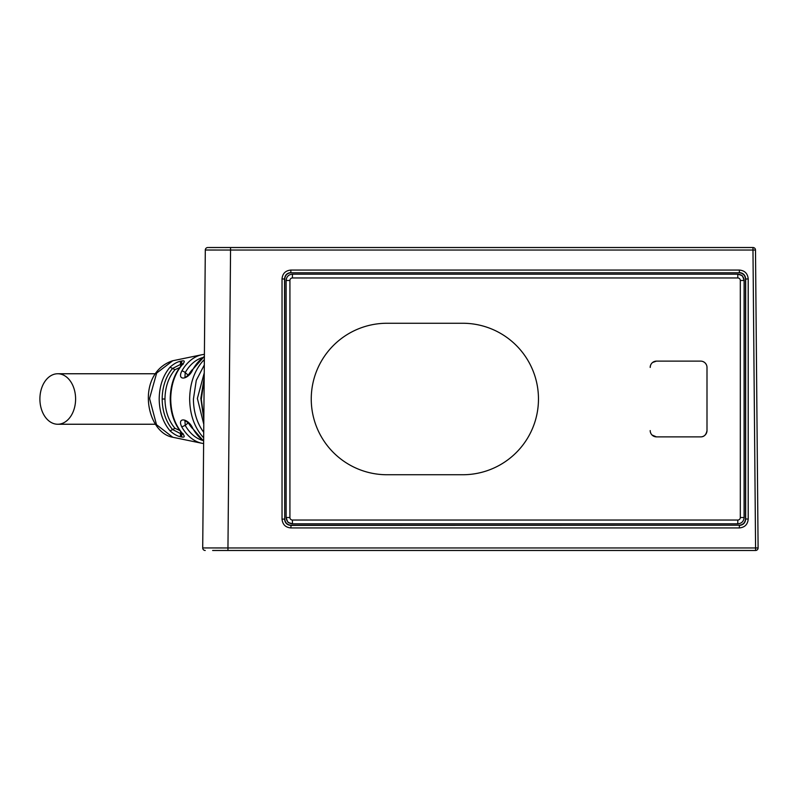 <?xml version="1.0" encoding="UTF-8"?>
<svg xmlns="http://www.w3.org/2000/svg" width="798" height="798" viewBox="0 0 798 798"><rect width="100%" height="100%" fill="white"/><g stroke="black" fill="none" stroke-linecap="round" stroke-linejoin="round"><path stroke-width="1.2" d="M706.998 367.369L706.998 430.561C706.15 434.83 704.045 436.935 700.684 436.875A6.314 6.314 0 0 0 706.998 430.561L706.998 367.439A6.314 6.314 0 0 0 700.684 361.125L656.505 361.125A6.314 6.314 0 0 0 650.19 367.439L650.45 365.644M652.604 362.472L656.435 361.125M538.47 399A75.74 75.74 0 0 0 462.73 323.26L386.99 323.26A75.74 75.74 0 0 0 311.25 399A75.74 75.74 0 0 0 386.99 474.74L462.73 474.74A75.74 75.74 0 0 0 538.47 399M188.258 375.14L185.196 372.646L184.946 376.945C185.695 377.803 188.089 375.539 192.119 370.132L192.119 370.132A2.524 1.097 29 0 1 192.687 369.813C188.418 379.728 176.697 381.334 181.774 371.09L182.014 371.07A2.524 1.117 29.4 0 1 185.196 372.646A42.244 29.875 -90 0 1 202.672 357.574M192.119 427.868C190.393 423.758 184.009 419.658 184.946 421.055L185.196 425.354L181.774 426.91C176.717 416.865 188.109 418.012 192.687 428.187A2.524 1.097 151 0 1 192.119 427.868L203.64 441.134M183.041 364.457L182.951 363.349L181.635 365.135C174.393 373.763 170.592 384.766 170.223 398.162C170.253 412.227 174.054 423.788 181.635 432.865L181.635 432.865A2.524 1.416 -41.1 0 0 182.173 433.154C174.752 424.277 170.932 412.885 170.722 399A43.641 30.314 90 0 1 170.722 398.152A43.641 30.314 90 0 1 170.732 398.042C171.131 384.536 174.942 373.474 182.173 364.846L181.595 365.185M182.433 364.257L181.286 364.277L181.884 360.975L181.306 361.085C177.615 361.654 173.854 363.698 170.004 367.21C163.051 375.469 159.44 385.963 159.191 398.681A41.107 29.566 -90 0 0 159.191 399C159.381 411.848 162.982 422.441 170.004 430.79A2.524 1.357 -41.3 0 0 170.223 430.81L172.607 429.553A39.501 28.419 -90 0 1 162.194 399A39.501 28.419 -90 0 1 172.597 368.447L174.962 369.703L179.999 367.429M181.884 360.975C184.946 360.347 185.046 361.634 182.173 364.846M204.348 359.599L203.091 360.786C194.423 370.601 189.944 383.269 189.655 398.81A48.399 34.813 -90 0 0 189.655 399C189.904 414.611 194.383 427.349 203.091 437.214A2.524 1.387 -42.8 0 0 203.32 437.224L203.67 437.194M203.839 417.783L201.355 399.848A50.942 35.381 90 0 1 201.345 399L204.178 379.04M172.777 437.254C145.336 432.566 135.441 372.995 172.767 360.736L156.657 373.055L149.695 397.943A38.633 26.843 90 0 0 149.685 399L156.498 424.696L172.777 437.254L201.934 443.279A44.748 31.641 -90 0 1 181.774 426.91M739.187 247.52L270.851 247.52M273.375 247.52L286.003 247.52M757.571 486.87L755.497 250.023L752.973 250.043L752.973 247.52L208.507 247.52M734.28 247.52L752.305 247.52M212.627 550.48L755.576 550.48L755.576 547.957L758.1 547.937A2.524 2.524 -0 0 1 755.576 550.48L755.576 550.48M745.621 550.48L746.27 550.48M747.507 550.48L748.205 550.48M282.223 550.48L754.31 550.48M684.824 550.48L684.295 550.48M674.988 550.48L681.891 550.48M683.118 550.48L683.816 550.48M276.008 550.48L307.1 550.48M309.085 550.48L675.108 550.48M270.851 550.48L276.886 550.48M220.507 550.48L219.839 550.48M226.752 550.48L276.597 550.48M280.288 550.48L278.921 550.48M277.754 550.48L276.986 550.48M745.601 550.48L744.873 550.48M742.798 550.48L739.367 550.48M307.031 550.48L309.165 550.48M678.11 550.48L687.597 550.48M755.497 250.023A2.524 2.524 100.2 0 0 754.21 247.839A2.524 2.524 100.2 0 1 755.497 250.023L755.497 250.023A2.524 2.524 0 0 0 752.973 247.52L752.973 247.52A2.524 2.524 0 0 1 755.497 250.023L758.1 547.937A2.524 2.524 -0 0 1 755.596 550.48M739.367 527.937C744.763 527.418 747.716 524.466 748.205 519.099L748.205 278.901C747.676 273.495 744.734 270.552 739.367 270.063L290.871 270.063C285.475 270.582 282.522 273.534 282.033 278.901L282.033 519.099C282.562 524.505 285.504 527.448 290.871 527.937L739.367 527.937L739.367 525.413C743.187 525.034 745.292 522.939 745.671 519.099L745.671 278.901C745.302 275.071 743.197 272.966 739.367 272.587L739.367 270.063M205.305 250.023L202.712 547.937A2.524 2.524 0 0 0 205.226 550.48A2.524 2.524 -73.2 0 1 202.712 547.937L227.959 547.957L230.552 250.043L205.305 250.023A2.524 2.524 -100.3 0 1 207.829 247.52A2.524 2.524 0 0 0 206.622 247.829A2.524 2.524 0 0 1 207.829 247.52A2.524 1.786 90 0 1 207.829 247.52L207.829 247.52M282.033 519.099L284.557 519.099C284.936 522.929 287.041 525.034 290.871 525.413L739.187 525.234C743.018 524.875 745.123 522.77 745.502 518.929L745.502 279.071C745.133 275.25 743.028 273.145 739.187 272.766L291.051 272.766C287.22 273.125 285.115 275.23 284.736 279.071L284.736 518.929C285.105 522.75 287.21 524.855 291.051 525.234L739.187 525.234M290.871 270.063L290.871 272.587C287.051 272.966 284.946 275.061 284.557 278.901L284.736 518.929M650.19 430.661L650.19 430.561A6.314 6.314 0 0 0 656.505 436.875L700.684 436.875M706.09 364.187L705.143 362.98M704.255 362.232L703.098 361.614M656.435 436.875L652.036 435.02M650.829 433.334L650.41 432.197M179.999 430.571L174.962 428.297C168.478 420.606 165.146 410.84 164.967 399C165.146 387.16 168.478 377.394 174.962 369.703M203.789 424.317L197.375 398.441L204.238 372.925M181.306 361.085A2.524 1.895 79.2 0 0 180.677 364.327L181.286 364.277L181.435 365.354M170.004 367.21L172.607 368.447L180.677 364.327L180.687 366.262M174.962 428.297L172.607 429.553L180.677 433.673L180.677 431.728M181.306 436.915L181.884 437.025L181.286 433.723L180.677 433.673A2.524 1.895 100.8 0 0 181.306 436.915C177.745 436.386 173.974 434.341 170.004 430.79M182.433 433.743L181.286 433.723L181.435 432.646M203.719 432.287A45.895 33.007 -90 0 1 193.435 399L196.278 380.377L204.308 364.955M203.091 360.786L204.338 361.045M181.884 437.025C184.897 437.533 184.996 436.247 182.173 433.154M203.67 437.783L203.091 437.214M57.755 424.247A25.247 17.855 -90 0 1 39.9 399A25.247 17.855 -90 0 1 57.755 373.753L57.755 373.753A25.247 17.855 -90 0 1 75.601 399A25.247 17.855 -90 0 1 57.755 424.247L155.301 424.247L57.755 424.247M737.791 520.047L737.791 523.837L292.447 523.837L737.791 523.837C741.651 523.488 743.746 521.383 744.095 517.533L740.315 517.533A2.524 2.524 130.8 0 1 737.791 520.047L292.447 520.047A2.524 2.524 -139 0 1 289.923 517.533L289.923 280.467A2.524 2.524 -49.5 0 1 292.447 277.953L737.791 277.953A2.524 2.524 -85.6 0 1 740.315 280.467L744.105 280.467C743.746 276.617 741.651 274.512 737.791 274.163L737.791 277.953M202.672 440.426A42.244 29.875 -90 0 1 185.196 425.354L188.258 422.86M181.774 371.09A44.748 31.641 -90 0 1 201.934 354.721L172.777 360.746M204.378 356.467A47.301 33.446 90 0 0 192.687 369.813M230.552 247.52L230.552 250.043L752.973 250.043L755.576 547.957L227.959 547.957L227.959 550.48M748.205 278.901L745.502 279.071M745.502 518.929L748.205 519.099M291.051 525.234L290.871 527.937M284.736 279.071L282.033 278.901M739.187 272.766L291.051 272.766M292.447 277.953L292.447 274.163L737.791 274.163L292.447 274.163C288.587 274.512 286.492 276.617 286.143 280.467L286.133 517.533C286.492 521.383 288.587 523.488 292.447 523.837L292.447 520.047M289.923 517.533L286.133 517.533L286.143 280.477M737.791 523.837C741.641 523.478 743.746 521.373 744.105 517.533L744.105 280.467L744.095 517.523M740.315 517.533L740.315 280.467M292.447 274.163C288.597 274.522 286.492 276.627 286.133 280.467L289.923 280.467M192.478 369.494A37.237 26.334 90 0 0 188.428 374.98M188.428 423.02A37.237 26.334 90 0 0 192.478 428.506M162.194 399L164.967 399M192.687 428.187A47.301 33.446 90 0 0 203.64 441.015M286.133 517.533C287.33 521.373 288.188 523.069 288.716 522.62L292.447 523.837M744.105 280.467C742.908 276.627 742.05 274.931 741.522 275.38L737.791 274.163M192.119 370.132L204.378 356.357M204.398 354.342L201.934 354.721M181.635 432.865L182.951 434.651L183.041 433.543M204.198 377.514L200.847 398.372L203.829 419.339M203.62 443.568L201.934 443.279M57.755 373.753L155.301 373.753"/></g></svg>

